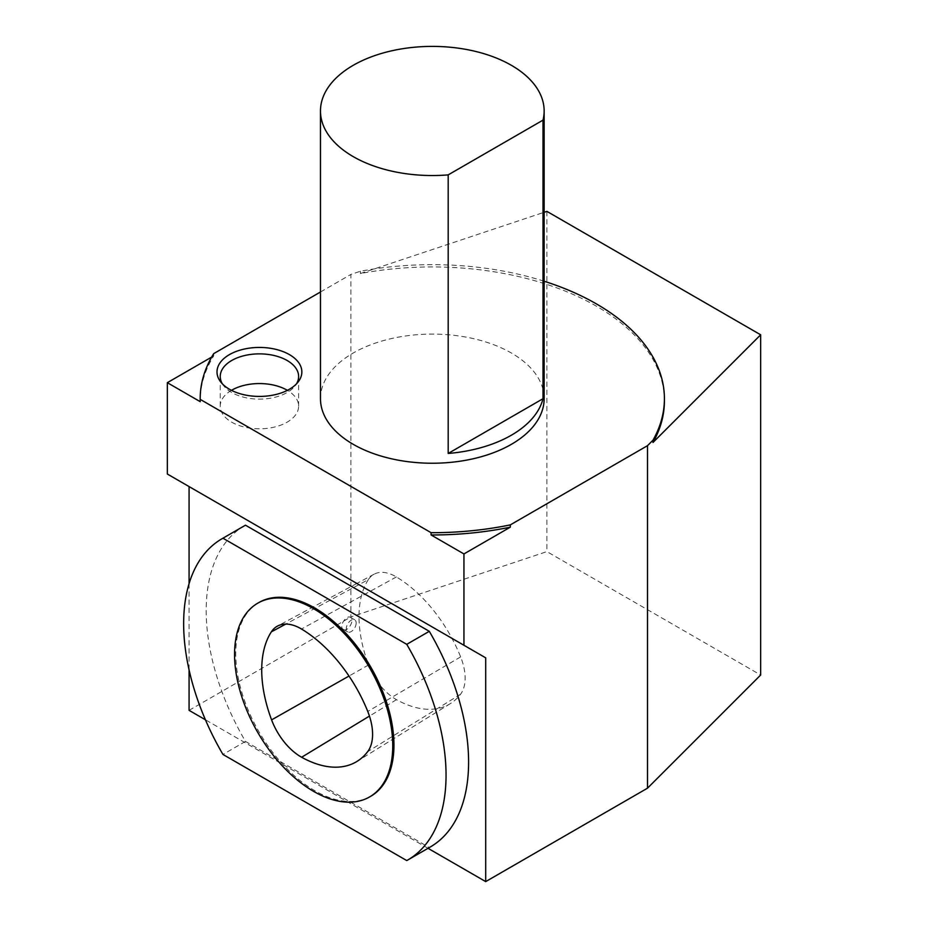 <?xml version="1.0" encoding="UTF-8"?>
<svg xmlns="http://www.w3.org/2000/svg" width="928" height="928" viewBox="0 0 928 928"><rect width="100%" height="100%" fill="white"/><g stroke="black" fill="none" stroke-linecap="round" stroke-linejoin="round"><path stroke-width="0.7" stroke-dasharray="4.64 3.48" d="M258.924 602.516A111.859 64.589 -120 0 0 235.747 653.718A111.859 64.589 -120 0 0 284.583 766.296A111.859 64.589 -120 0 0 370.782 796.259M189.08 583.619L189.08 669.946M428.017 848.296L205.413 719.78M244.621 525.689A185.554 107.126 -120 0 0 245.479 741.426L429.304 847.554A185.554 107.126 -120 0 0 430.163 847.067M544.144 281.242A232.116 134.003 0 0 0 360.4 271.254L350.9 274.421L350.9 616.934L546.894 551.603L760.67 675.016M320.473 291.995L350.9 274.421M320.473 398.669A111.836 64.566 180 0 1 353.232 353.011A111.836 64.566 180 0 1 475.101 339.022A111.836 64.566 180 0 1 544.144 398.669M664.413 400.954A232.116 134.003 0 0 0 360.4 273.54L360.4 271.254M213.695 353.638L213.695 355.923A232.116 134.003 0 0 0 200.193 400.954M360.4 273.54L544.144 212.292M213.695 355.923L211.642 357.106M189.08 710.349L350.9 616.934M546.894 211.375L546.894 551.603M167.33 474.022L189.08 486.585M231.455 390.34A39.185 22.62 0 0 0 220.238 406.174A39.185 22.62 0 0 0 231.722 422.182A39.185 22.62 0 0 0 274.421 427.077A39.185 22.62 0 0 0 298.619 406.174A39.185 22.62 0 0 0 287.402 390.34M222.36 383.832A39.185 22.62 0 0 0 223.66 385.735A39.185 22.62 0 0 0 231.722 392.498A39.185 22.62 0 0 0 295.208 385.735A39.185 22.62 0 0 0 296.508 383.832M245.479 741.426L222.94 754.441M429.304 847.554L406.754 860.569M343.337 629.381C347.988 632.618 355.099 619.533 350.506 617.375C346.388 614.498 338.244 626.876 343.337 629.381M368.358 579.582A108.483 62.64 -120 0 0 368.59 664.947A44.173 25.497 -120 0 0 396.5 699.666A108.483 62.64 -120 0 0 450.277 703.668A108.483 62.64 -120 0 0 460.543 694.26A44.173 25.497 -120 0 0 460.636 656.896A108.483 62.64 -120 0 0 451.959 638.348A108.483 62.64 -120 0 0 396.372 576.949A44.173 25.497 -120 0 0 374.1 574.2A44.173 25.497 -120 0 0 368.358 579.582L285.801 624.068M356.178 623.013A6.995 4.037 -60 0 1 353.127 630.042A6.995 4.037 -60 0 1 347.733 631.922A6.995 4.037 -60 0 1 347.722 631.91A6.995 4.037 -60 0 1 347.745 623.836A6.995 4.037 -60 0 1 354.728 619.811A6.995 4.037 -60 0 1 356.178 623.013M368.59 664.947L348.998 676.048M396.5 699.666L369.448 716.091M460.543 694.26L367.662 751.668M460.636 656.896L367.766 711.463M396.372 576.949L301.496 629.022M298.619 406.174L298.619 376.49M220.238 406.174L220.238 376.49M295.208 385.735L298.155 381.93M223.66 385.735L220.702 381.93M450.277 703.668L357.071 761.366M374.1 574.2L356.862 583.445M356.862 583.457L277.53 626.064M354.728 619.811L350.343 617.282M347.733 631.922L343.348 629.393"/><path stroke-width="1.39" d="M234.564 654.402A111.859 64.589 60 0 1 257.729 603.2A111.859 64.589 60 0 1 369.588 667.777A111.859 64.589 60 0 1 369.588 796.943A111.859 64.589 60 0 1 283.388 766.98A111.859 64.589 60 0 1 234.564 654.402M271.347 631.852A111.859 64.589 -120 0 0 271.591 719.873A47.537 27.446 -120 0 0 301.635 757.248A111.859 64.589 -120 0 0 357.071 761.366A111.859 64.589 -120 0 0 367.662 751.668A47.537 27.446 -120 0 0 367.766 711.463A111.859 64.589 -120 0 0 301.496 629.022A47.537 27.446 -120 0 0 277.53 626.064A47.537 27.446 -120 0 0 271.347 631.852L285.801 624.068M222.94 754.441A185.554 107.126 60 0 1 222.07 538.704A185.554 107.126 60 0 1 222.94 538.205L406.754 644.334A185.554 107.126 60 0 1 407.624 860.082A185.554 107.126 60 0 1 406.754 860.569L222.94 754.441M369.588 796.943L370.782 796.259A111.859 64.589 -120 0 0 370.782 667.093A111.859 64.589 -120 0 0 258.924 602.516L257.729 603.2M320.473 291.995L213.695 353.638A232.116 134.003 0 0 0 200.193 398.669A232.116 134.003 0 0 0 200.204 399.376L431.079 532.684L431.079 534.957A232.116 134.003 0 0 0 510.307 527.174L463.942 553.935L463.942 645.273L485.704 657.836L189.08 486.585L189.08 583.619M189.08 669.946L189.08 710.349L205.413 719.78M485.704 657.836L485.704 881.6L428.017 848.296M407.624 860.082L430.163 847.067A185.554 107.126 -120 0 0 429.304 631.318L245.479 525.19A185.554 107.126 -120 0 0 244.621 525.689L222.07 538.704M229.436 389.25A42.421 24.488 0 0 0 298.155 381.93A42.421 24.488 0 0 0 259.434 347.443A42.421 24.488 0 0 0 220.702 381.93A42.421 24.488 0 0 0 229.436 389.25M544.144 212.292L546.894 211.375L760.67 334.799L652.999 442.47L652.999 440.185L647.512 445.672L647.512 788.174L485.704 881.6M652.999 440.185A232.116 134.003 0 0 0 664.413 398.669A232.116 134.003 0 0 0 544.144 281.242M431.079 532.684A232.116 134.003 0 0 0 510.307 524.888L647.512 445.672M544.144 110.966L544.144 398.669A111.836 64.566 180 0 1 543.008 407.844A111.836 64.566 180 0 1 424.351 463.072A111.836 64.566 180 0 1 320.473 398.669L320.473 110.966A111.836 64.566 -0 0 0 448.189 174.882L543.008 120.141A111.836 64.566 -0 0 0 544.144 110.966A111.836 64.566 -0 0 0 432.309 46.4A111.836 64.566 -0 0 0 320.473 110.966M652.999 442.47A232.116 134.003 0 0 0 664.413 400.954L664.413 398.669M510.307 527.174L510.307 524.888M200.193 398.669L200.193 400.954A232.116 134.003 0 0 0 200.204 401.662L200.204 399.376M211.642 357.106L167.33 382.684L167.33 474.022L463.942 645.273M200.204 401.662L167.33 382.684M463.942 553.935L431.079 534.957M760.67 334.799L760.67 675.016L647.512 788.174M287.402 390.34A39.185 22.62 0 0 0 231.455 390.34M296.508 383.832A39.185 22.62 0 0 0 298.619 376.49A39.185 22.62 0 0 0 259.434 353.87A39.185 22.62 0 0 0 220.238 376.49A39.185 22.62 0 0 0 222.36 383.832M245.479 525.19L222.94 538.205M429.304 631.318L406.754 644.334M543.008 398.704L448.189 453.456A111.836 64.566 0 0 0 543.008 398.704L543.008 120.141M448.189 453.456L448.189 174.882M348.998 676.048L271.591 719.873M369.448 716.091L301.635 757.248"/></g></svg>
